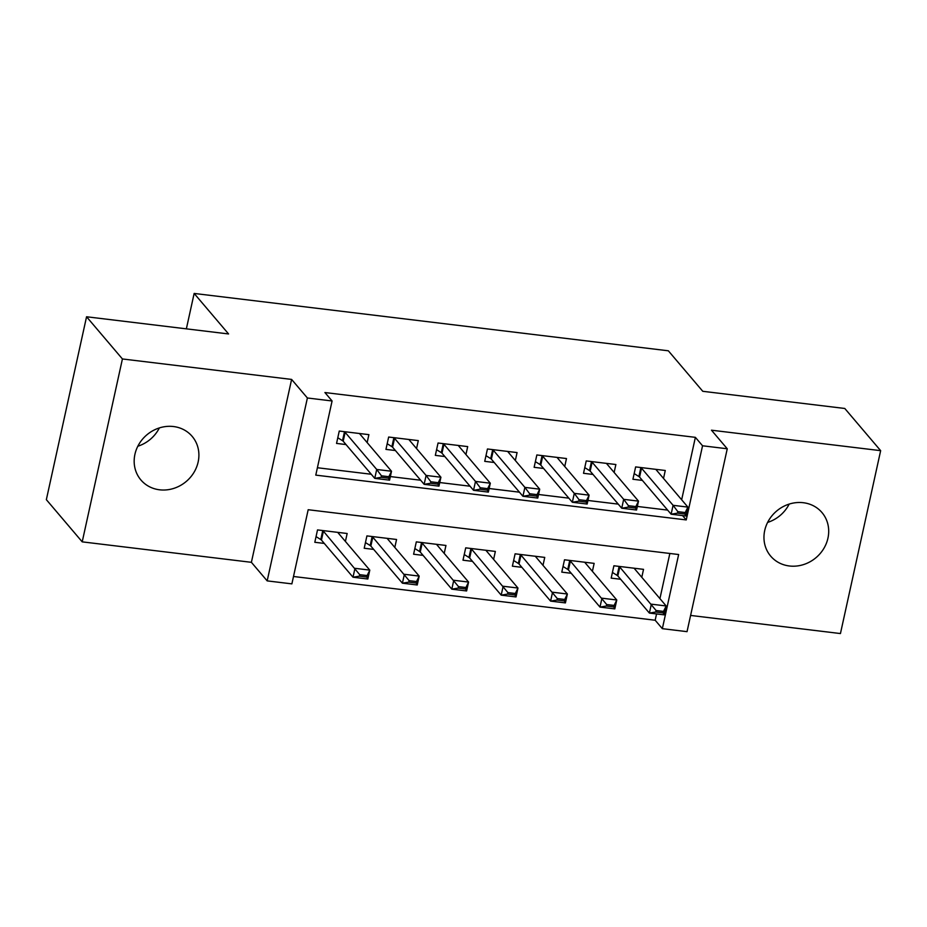 <?xml version="1.0" encoding="UTF-8"?>
<svg xmlns="http://www.w3.org/2000/svg" width="927" height="927" viewBox="0 0 927 927"><rect width="100%" height="100%" fill="white"/><g stroke="black" fill="none" stroke-linecap="round" stroke-linejoin="round"><path stroke-width="1.39" d="M159.374 427.915A33.65 30.51 -40.4 0 1 137.822 446.235M159.583 489.804A33.65 30.51 139.6 0 0 193.87 472.573A33.65 30.51 139.6 0 0 192.167 436.385A33.65 30.51 139.6 0 0 173.488 426.536A33.65 30.51 139.6 0 0 139.201 443.766A33.65 30.51 139.6 0 0 140.904 479.966A33.65 30.51 139.6 0 0 159.583 489.804M789.178 504.091A33.65 30.51 -40.4 0 1 767.626 522.411M789.375 565.98A33.65 30.51 139.6 0 0 823.663 548.749A33.65 30.51 139.6 0 0 821.971 512.55A33.65 30.51 139.6 0 0 803.28 502.712A33.65 30.51 139.6 0 0 768.993 519.943A33.65 30.51 139.6 0 0 770.696 556.142A33.65 30.51 139.6 0 0 789.375 565.98M291.878 583.871L267.173 580.881L307.393 397.984L332.086 400.974L315.783 475.122L686.247 519.92L702.55 445.783L727.255 448.772L687.034 631.658L662.341 628.668L678.645 554.531L308.181 509.723L291.878 583.871M251.391 562.318L291.611 379.421L122.422 358.958L86.559 316.767L46.35 499.665L82.213 541.855L251.391 562.318L267.173 580.881M690.603 615.435L840.441 633.558L880.65 450.661L711.472 430.198L727.255 448.772M293.5 576.49L655.169 620.233L662.341 628.668M122.422 358.958L82.213 541.855M86.559 316.767L228.575 333.952L194.149 293.442L668.344 350.8L702.77 391.298L844.787 408.471L880.65 450.661M367.15 442.585L368.9 434.647L339.259 431.055L336.547 443.419L346.014 444.566M416.547 448.564L418.297 440.615L388.656 437.034L385.945 449.386L395.412 450.534M465.945 454.531L467.695 446.594L438.054 443.013L435.331 455.366L444.809 456.513M515.342 460.51L517.081 452.573L487.451 448.981L484.728 461.345L494.207 462.492M564.74 466.49L566.478 458.541L536.849 454.96L534.126 467.312L543.604 468.459M614.126 472.457L615.876 464.52L586.235 460.928L583.523 473.291L592.99 474.439M641.785 577.289L643.535 569.352L613.894 565.771L611.183 578.124L620.65 579.271M592.399 571.322L594.137 563.373L564.508 559.792L561.785 572.144L571.264 573.292M543.002 565.343L544.74 557.405L515.111 553.813L512.388 566.177L521.866 567.324M493.604 559.375L495.354 551.426L465.713 547.845L462.99 560.198L472.469 561.345M444.207 553.396L445.957 545.458L416.316 541.866L413.604 554.23L423.071 555.377M394.809 547.428L396.559 539.479L366.918 535.899L364.207 548.251L373.674 549.398M655.169 620.233L656.548 613.929M659.92 598.622L669.85 553.465M345.412 541.449L347.161 533.5L317.521 529.92L314.809 542.283L324.276 543.419M681.658 499.757L695.377 437.347L324.913 392.538L332.086 400.974M317.405 467.741L371.263 474.253M390.36 476.571L420.661 480.232M439.746 482.538L470.047 486.212M489.143 488.517L519.444 492.179M538.541 494.485L568.842 498.158M587.938 500.464L618.239 504.126M637.336 506.443L667.637 510.105M663.523 478.436L665.273 470.487L635.632 466.907L632.921 479.259L642.388 480.406M194.149 293.442L186.362 328.842M291.611 379.421L307.393 397.984M695.377 437.347L702.55 445.783M682.562 515.586L686.247 519.92M656.142 469.386L656.131 469.491A5.261 1.425 12.4 0 0 656.339 469.977L687.892 507.104L685.945 516.003L671.125 514.207L639.56 477.081A5.261 1.425 12.4 0 0 638.888 476.536L634.161 473.581M677.51 513.141L684.914 514.033L685.238 512.55L677.834 511.658L677.51 513.141L671.125 514.207L673.083 505.308L641.519 468.181A5.261 1.425 12.4 0 0 640.847 467.637L640.638 467.509M677.834 511.658L673.083 505.308L687.892 507.104L685.238 512.55M685.945 516.003L684.914 514.033M612.434 572.446L617.162 575.4A5.261 1.425 -167.6 0 1 617.822 575.945L649.387 613.071L651.345 604.172L666.165 605.957L634.601 568.83A5.261 1.425 -167.6 0 1 634.392 568.355L634.404 568.251M663.512 611.414L666.165 605.957L664.207 614.856L649.387 613.071L655.771 612.005L663.176 612.898L663.512 611.414L656.096 610.522L655.771 612.005M618.9 566.374L619.109 566.501A5.261 1.425 -167.6 0 1 619.781 567.046L656.096 610.522M663.176 612.898L664.207 614.856M606.745 463.407L606.733 463.512A5.261 1.425 12.4 0 0 606.942 463.998L638.506 501.125L636.548 510.024L621.727 508.228L590.163 471.101A5.261 1.425 12.4 0 0 589.502 470.568L584.775 467.614M628.112 507.162L635.516 508.066L635.841 506.582L628.436 505.678L628.112 507.162L621.727 508.228L623.686 499.34L592.121 462.202A5.261 1.425 12.4 0 0 591.449 461.669L591.241 461.542M628.436 505.678L623.686 499.34L638.506 501.125L635.841 506.582M636.548 510.024L635.516 508.066M557.347 457.44L557.347 457.544A5.261 1.425 12.4 0 0 557.544 458.031L589.108 495.157L587.15 504.045L572.33 502.26L540.765 465.134A5.261 1.425 12.4 0 0 540.105 464.589L535.377 461.634M578.715 501.194L586.131 502.086L586.455 500.603L579.039 499.711L578.715 501.194L572.33 502.26L574.288 493.361L542.724 456.235A5.261 1.425 12.4 0 0 542.063 455.69L541.843 455.563M579.039 499.711L574.288 493.361L589.108 495.157L586.455 500.603M587.15 504.045L586.131 502.086M507.95 451.461L507.95 451.565A5.261 1.425 12.4 0 0 508.147 452.052L539.711 489.178L537.753 498.077L522.932 496.281L491.368 459.155A5.261 1.425 12.4 0 0 490.707 458.622L485.98 455.667M529.317 495.215L536.733 496.119L537.057 494.636L529.641 493.732L529.317 495.215L522.932 496.281L524.891 487.382L493.326 450.255A5.261 1.425 12.4 0 0 492.666 449.722L492.457 449.583M529.641 493.732L524.891 487.382L539.711 489.178L537.057 494.636M537.753 498.077L536.733 496.119M458.564 445.493L458.552 445.597A5.261 1.425 12.4 0 0 458.749 446.072L490.313 483.21L488.355 492.098L473.535 490.313L441.982 453.187A5.261 1.425 12.4 0 0 441.31 452.643L436.582 449.688M479.919 489.247L487.335 490.14L487.66 488.656L480.256 487.764L479.919 489.247L473.535 490.313L475.493 481.414L443.929 444.288A5.261 1.425 12.4 0 0 443.268 443.743L443.06 443.616M480.256 487.764L475.493 481.414L490.313 483.21L487.66 488.656M488.355 492.098L487.335 490.14M563.037 566.478L567.764 569.421A5.261 1.425 -167.6 0 1 568.425 569.966L599.989 607.092L601.947 598.193L616.768 599.989L585.204 562.863A5.261 1.425 -167.6 0 1 585.007 562.376L585.007 562.272M614.114 605.435L616.768 599.989L614.81 608.888L599.989 607.092L606.374 606.026L613.79 606.918L614.114 605.435L606.698 604.543L606.374 606.026M569.502 560.395L569.723 560.534A5.261 1.425 -167.6 0 1 570.383 561.067L606.698 604.543M613.79 606.918L614.81 608.888M513.639 560.499L518.367 563.454A5.261 1.425 -167.6 0 1 519.027 563.987L550.592 601.113L552.55 592.226L567.37 594.01L535.806 556.884A5.261 1.425 -167.6 0 1 535.609 556.409L535.621 556.293M564.717 599.468L567.37 594.01L565.412 602.909L550.592 601.113L556.976 600.059L564.392 600.951L564.717 599.468L557.301 598.575L556.976 600.059M520.117 554.427L520.325 554.555A5.261 1.425 -167.6 0 1 520.986 555.099L557.301 598.575M564.392 600.951L565.412 602.909M464.242 554.52L468.969 557.475A5.261 1.425 -167.6 0 1 469.641 558.019L501.194 595.146L503.152 586.246L517.973 588.042L486.408 550.916A5.261 1.425 -167.6 0 1 486.212 550.429L486.223 550.325M515.319 593.489L517.973 588.042L516.015 596.942L501.194 595.146L507.579 594.08L514.995 594.972L515.319 593.489L507.915 592.596L507.579 594.08M470.719 548.448L470.928 548.575A5.261 1.425 -167.6 0 1 471.588 549.12L507.915 592.596M514.995 594.972L516.015 596.942M414.844 548.552L419.572 551.507A5.261 1.425 -167.6 0 1 420.244 552.04L451.808 589.166L453.755 580.279L468.575 582.063L437.011 544.937A5.261 1.425 -167.6 0 1 436.814 544.45L436.826 544.346M465.922 587.521L468.575 582.063L466.617 590.962L451.808 589.166L458.193 588.1L465.597 589.004L465.922 587.521L458.517 586.617L458.193 588.1M421.322 542.48L421.53 542.608A5.261 1.425 -167.6 0 1 422.202 543.141L458.517 586.617M465.597 589.004L466.617 590.962M409.166 439.514L409.155 439.618A5.261 1.425 12.4 0 0 409.352 440.105L440.916 477.231L438.958 486.13L424.149 484.334L392.584 447.208A5.261 1.425 12.4 0 0 391.912 446.663L387.185 443.72M430.534 483.268L437.938 484.172L438.262 482.689L430.858 481.785L430.534 483.268L424.149 484.334L426.096 475.435L394.543 438.309A5.261 1.425 12.4 0 0 393.871 437.776L393.662 437.637M430.858 481.785L426.096 475.435L440.916 477.231L438.262 482.689M438.958 486.13L437.938 484.172M365.447 542.573L370.174 545.528A5.261 1.425 -167.6 0 1 370.846 546.073L402.411 583.199L404.369 574.3L419.178 576.096L387.625 538.969A5.261 1.425 -167.6 0 1 387.416 538.483L387.428 538.378M416.524 581.542L419.178 576.096L417.231 584.983L402.411 583.199L408.795 582.133L416.2 583.025L416.524 581.542L409.12 580.65L408.795 582.133M371.924 536.501L372.133 536.629A5.261 1.425 -167.6 0 1 372.805 537.173L409.12 580.65M416.2 583.025L417.231 584.983M359.769 433.546L359.757 433.651A5.261 1.425 12.4 0 0 359.966 434.126L391.518 471.252L389.572 480.151L374.751 478.367L343.187 441.229A5.261 1.425 12.4 0 0 342.515 440.696L337.787 437.741M381.136 477.301L388.54 478.193L388.865 476.71L381.46 475.818L381.136 477.301L374.751 478.367L376.71 469.468L345.145 432.341A5.261 1.425 12.4 0 0 344.473 431.797L344.265 431.669M381.46 475.818L376.71 469.468L391.518 471.252L388.865 476.71M389.572 480.151L388.54 478.193M316.061 536.606L320.788 539.56A5.261 1.425 -167.6 0 1 321.449 540.093L353.013 577.22L354.971 568.321L369.792 570.117L338.228 532.99A5.261 1.425 -167.6 0 1 338.019 532.504L338.031 532.399M367.127 575.574L369.792 570.117L367.834 579.016L353.013 577.22L359.398 576.154L366.802 577.058L367.127 575.574L359.722 574.67L359.398 576.154M322.526 530.522L322.735 530.661A5.261 1.425 -167.6 0 1 323.407 531.194L359.722 574.67M366.802 577.058L367.834 579.016M640.847 467.637L638.888 476.536M641.519 468.181L639.56 477.081M617.822 575.945L619.781 567.046M617.162 575.4L619.109 566.501M591.449 461.669L589.502 470.568M592.121 462.202L590.163 471.101M542.063 455.69L540.105 464.589M542.724 456.235L540.765 465.134M492.666 449.722L490.707 458.622M493.326 450.255L491.368 459.155M443.268 443.743L441.31 452.643M443.929 444.288L441.982 453.187M568.425 569.966L570.383 561.067M567.764 569.421L569.723 560.534M519.027 563.987L520.986 555.099M518.367 563.454L520.325 554.555M469.641 558.019L471.588 549.12M468.969 557.475L470.928 548.575M420.244 552.04L422.202 543.141M419.572 551.507L421.53 542.608M393.871 437.776L391.912 446.663M394.543 438.309L392.584 447.208M370.846 546.073L372.805 537.173M370.174 545.528L372.133 536.629M344.473 431.797L342.515 440.696M345.145 432.341L343.187 441.229M321.449 540.093L323.407 531.194M320.788 539.56L322.735 530.661"/></g></svg>

